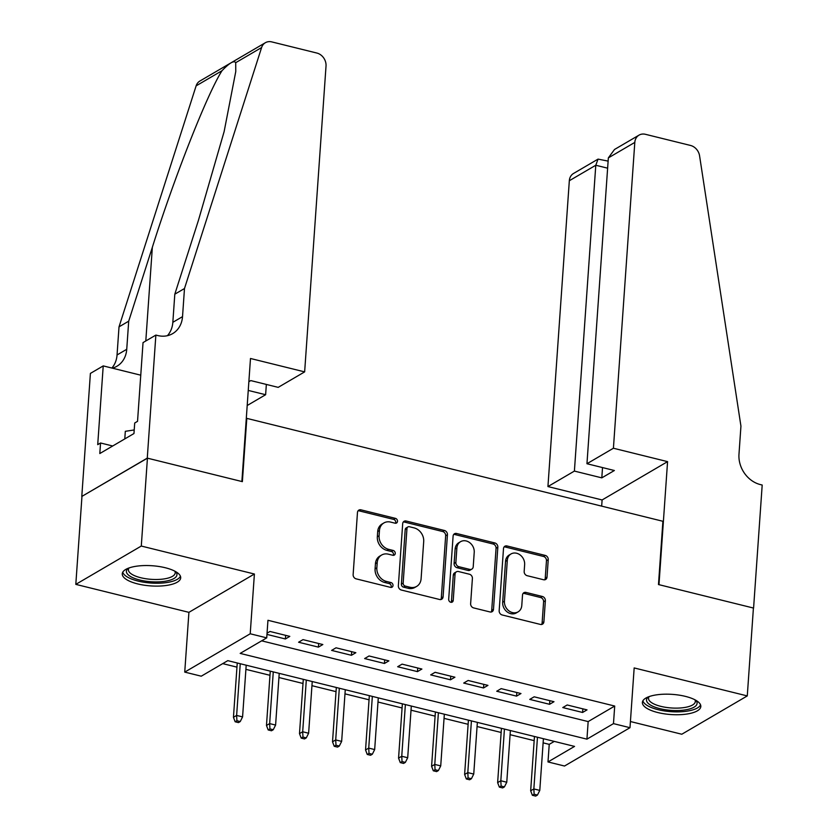 <?xml version="1.0" encoding="UTF-8"?>
<svg xmlns="http://www.w3.org/2000/svg" width="838" height="838" viewBox="0 0 838 838"><rect width="100%" height="100%" fill="white"/><g stroke="black" fill="none" stroke-linecap="round" stroke-linejoin="round"><path stroke-width="1.26" d="M397.495 521.341A2.577 2.158 59.7 0 0 395.4 518.355L360.958 509.839A3.687 3.09 59.7 0 0 358.853 510.112A3.687 3.09 59.7 0 0 357.47 512.489L353.133 574.606A3.687 3.09 59.7 0 0 356.129 578.849L390.571 587.375A2.577 2.158 59.7 0 0 390.906 582.536L386.454 581.436A11.795 9.878 59.7 0 1 376.849 567.829L377.215 562.654A11.795 9.878 59.7 0 1 381.625 555.039A11.795 9.878 59.7 0 1 388.361 554.18L392.813 555.28A2.577 2.158 59.7 0 0 393.158 550.451L388.696 549.351A11.795 9.878 59.7 0 1 379.101 535.744L379.457 530.569A11.795 9.878 59.7 0 1 383.877 522.954A11.795 9.878 59.7 0 1 390.602 522.084L395.065 523.195A2.577 2.158 59.7 0 0 397.495 521.341M395.494 523.258A2.577 2.158 59.7 0 0 393.63 519.392L359.188 510.876A3.687 3.09 59.7 0 0 358.077 510.813M391 587.438A2.577 2.158 59.7 0 0 389.136 583.573L384.684 582.473L386.454 581.436M393.242 555.343A2.577 2.158 59.7 0 0 391.388 551.488L386.926 550.388L388.696 549.351M685.411 696.378A29.288 10.108 -176 0 0 642.39 702.412A29.288 10.108 -176 0 0 657.799 712.541A29.288 10.108 -176 0 0 700.819 706.497A29.288 10.108 -176 0 0 685.411 696.378M165.285 567.745A29.288 10.108 -176 0 0 122.264 573.789A29.288 10.108 -176 0 0 137.673 583.908A29.288 10.108 -176 0 0 180.694 577.874A29.288 10.108 -176 0 0 165.285 567.745M543.537 579.739A3.687 3.09 59.7 0 0 545.643 579.477A3.687 3.09 59.7 0 0 547.015 577.089L548.241 559.669A3.687 3.09 59.7 0 0 545.234 555.416L506.99 545.957A3.687 3.09 59.7 0 0 504.885 546.229A3.687 3.09 59.7 0 0 503.502 548.607L499.165 610.713A3.687 3.09 59.7 0 0 502.161 614.966L540.405 624.425A3.687 3.09 59.7 0 0 542.511 624.153A3.687 3.09 59.7 0 0 543.893 621.775L545.36 600.731A3.687 3.09 59.7 0 0 542.364 596.478L525.992 592.424A3.687 3.09 59.7 0 0 523.897 592.696A3.687 3.09 59.7 0 0 522.514 595.074L521.781 605.518A9.857 8.254 59.7 0 1 518.094 611.876A9.857 8.254 59.7 0 1 508.813 610.787A9.857 8.254 59.7 0 1 504.445 601.223L507.304 560.339A9.857 8.254 59.7 0 1 510.991 553.97A9.857 8.254 59.7 0 1 520.272 555.06A9.857 8.254 59.7 0 1 524.64 564.623L524.169 571.443A3.687 3.09 59.7 0 0 527.165 575.696L543.537 579.739M613.479 723.623L629.987 727.698L564.519 766.026L548 761.941L574.543 746.407L227.8 660.648L201.256 676.193L184.737 672.107L250.216 633.779L266.725 637.865L240.181 653.399L586.935 739.158L613.479 723.623L614.704 706.046L267.951 620.288L266.725 637.865M155.868 335.085L147.268 458.124L241.878 481.525L250.489 358.486L304.644 371.883L326.024 66.045A11.261 9.438 59.7 0 0 316.858 53.045L271.784 41.9A11.261 9.438 59.7 0 0 265.353 42.728A11.261 9.438 59.7 0 0 261.603 47.546L184.486 288.523L182.527 316.649A26.282 22.018 -120.3 0 1 172.68 333.608A26.282 22.018 -120.3 0 1 157.691 335.535L155.868 335.085L143.036 342.595L137.537 421.336L134.709 423.001L133.965 433.539L99.816 453.536L100.55 442.988L97.721 444.643L103.221 365.902L90.399 373.413L81.789 496.452L147.436 458.166L242.371 481.641L246.801 418.372L662.9 521.278L658.479 584.547L753.414 608.032L747.276 695.917L634.167 667.938L629.987 727.698M147.436 458.166L141.287 546.051L75.808 584.369L188.917 612.348L184.737 672.107M188.917 612.348L254.396 574.02L141.287 546.051M254.396 574.02L250.216 633.779M447.429 534.738A3.687 3.09 59.7 0 0 444.423 530.485L406.179 521.027A3.687 3.09 59.7 0 0 404.073 521.299A3.687 3.09 59.7 0 0 402.69 523.677L398.354 585.783A3.687 3.09 59.7 0 0 401.35 590.036L439.604 599.495A3.687 3.09 59.7 0 0 441.699 599.222A3.687 3.09 59.7 0 0 443.082 596.845L447.429 534.738L445.659 535.775A3.687 3.09 59.7 0 0 442.653 531.522L404.408 522.064A3.687 3.09 59.7 0 0 403.298 521.99M456.584 533.492L494.829 542.951A3.687 3.09 59.7 0 1 497.835 547.204L493.488 609.31A3.687 3.09 59.7 0 1 492.105 611.688A3.687 3.09 59.7 0 1 490.01 611.96L473.638 607.917A3.687 3.09 59.7 0 1 470.631 603.664L472.402 578.471A3.687 3.09 59.7 0 0 469.395 574.219L458.533 571.537A3.687 3.09 59.7 0 0 456.438 571.799A3.687 3.09 59.7 0 0 455.055 574.187L453.222 600.406A2.577 2.158 59.7 0 1 448.686 599.285L453.096 536.142A3.687 3.09 59.7 0 1 454.479 533.764A3.687 3.09 59.7 0 1 456.584 533.492L454.814 534.529L493.058 543.988L494.829 542.951M630.417 721.528L681.797 734.235L747.276 695.917M81.956 496.494L75.808 584.369M266.966 634.408L285.381 638.965L289.801 636.377L269.983 631.475L267.05 633.193M322.829 644.537L303.01 639.635L298.59 642.233L318.398 647.125L322.829 644.537M355.846 652.708L336.038 647.805L331.607 650.393L351.426 655.295L355.846 652.708M388.874 660.878L369.055 655.976L364.635 658.563L384.453 663.466L388.874 660.878M421.891 669.038L402.083 664.136L397.662 666.734L417.471 671.626L421.891 669.038M454.919 677.209L435.111 672.306L430.68 674.894L450.498 679.796L454.919 677.209M487.946 685.379L468.128 680.477L463.707 683.064L483.516 687.967L487.946 685.379M520.964 693.539L501.155 688.637L496.725 691.235L516.543 696.127L520.964 693.539M553.991 701.71L534.173 696.807L529.752 699.395L549.571 704.297L553.991 701.71M261.655 640.829L588.161 721.581L614.704 706.046M562.78 707.565L582.588 712.468L587.019 709.88L567.2 704.978L562.78 707.565M222.73 663.623L236.955 667.142M245.901 669.353L269.983 675.302M278.928 677.523L303 683.473M311.946 685.683L336.028 691.643M344.973 693.854L369.055 699.803M378.001 702.024L402.072 707.974M411.018 710.184L435.1 716.144M444.046 718.355L468.117 724.304M477.073 726.525L501.145 732.475M510.091 734.685L534.173 740.645M543.118 742.856L549.236 744.364L554.295 741.4M246.801 418.372L246.278 418.675M549.236 744.364L548 761.941M588.161 721.581L586.935 739.158M285.381 638.965L285.632 635.34M318.398 647.125L318.65 643.511M351.426 655.295L351.677 651.671M384.453 663.466L384.705 659.841M417.471 671.626L417.722 668.012M450.498 679.796L450.75 676.172M483.516 687.967L483.777 684.342M516.543 696.127L516.795 692.513M549.571 704.297L549.822 700.673M582.588 712.468L582.839 708.843M383.877 522.954L382.107 523.991A11.795 9.878 59.7 0 0 377.687 531.596L379.457 530.569M386.926 550.388A11.795 9.878 59.7 0 1 377.33 536.781L377.687 531.596M381.625 555.039L379.855 556.076A11.795 9.878 59.7 0 0 375.445 563.691L377.215 562.654M384.684 582.473A11.795 9.878 59.7 0 1 375.078 568.866L375.445 563.691M440.715 599.568A3.687 3.09 59.7 0 0 441.312 597.882L445.659 535.775M409.405 526.735A2.577 2.158 59.7 0 0 406.964 528.589L403.151 583.112A2.577 2.158 59.7 0 0 405.257 586.087L409.95 587.249A11.795 9.878 59.7 0 0 416.685 586.39A11.795 9.878 59.7 0 0 421.095 578.775L423.703 541.505A11.795 9.878 59.7 0 0 414.108 527.898L409.405 526.735M407.928 526.924L406.158 527.961A2.577 2.158 59.7 0 0 405.194 529.626L406.964 528.589M416.685 586.39L414.915 587.417A11.795 9.878 59.7 0 1 408.179 588.286L403.487 587.124A2.577 2.158 59.7 0 1 401.381 584.149L405.194 529.626M491.12 612.033A3.687 3.09 59.7 0 0 491.717 610.347L496.065 548.241A3.687 3.09 59.7 0 0 493.058 543.988M456.438 571.799L454.667 572.836A3.687 3.09 59.7 0 0 453.285 575.214L451.452 601.443L453.222 600.406M451.211 602.323A2.577 2.158 59.7 0 0 451.452 601.443M474.224 552.336A9.857 8.254 59.7 0 0 469.856 542.773A9.857 8.254 59.7 0 0 460.575 541.683A9.857 8.254 59.7 0 0 456.878 548.042L455.872 562.455A3.687 3.09 59.7 0 0 458.878 566.708L469.73 569.39A3.687 3.09 59.7 0 0 471.836 569.117A3.687 3.09 59.7 0 0 473.219 566.739L474.224 552.336M460.575 541.683L458.805 542.72A9.857 8.254 59.7 0 0 455.118 549.079L456.878 548.042M471.836 569.117L470.066 570.154A3.687 3.09 59.7 0 1 467.96 570.427L457.108 567.735A3.687 3.09 59.7 0 1 454.102 563.482L455.118 549.079M454.814 534.529A3.687 3.09 59.7 0 0 453.704 534.455M510.991 553.97L509.221 555.007A9.857 8.254 59.7 0 0 505.534 561.376L507.304 560.339M518.094 611.876L516.323 612.913A9.857 8.254 59.7 0 1 507.042 611.824A9.857 8.254 59.7 0 1 502.674 602.26L505.534 561.376M541.526 624.499A3.687 3.09 59.7 0 0 542.123 622.812L543.6 601.768A3.687 3.09 59.7 0 0 540.594 597.515L524.221 593.461A3.687 3.09 59.7 0 0 523.111 593.398M544.648 579.812A3.687 3.09 59.7 0 0 545.245 578.126L546.47 560.706A3.687 3.09 59.7 0 0 543.464 556.453L505.22 546.994A3.687 3.09 59.7 0 0 504.109 546.921M235.153 721.78L238.463 722.597L240.234 721.56L236.924 720.743L235.153 721.78L233.446 717.297L236.63 715.432L242.58 716.899L246.194 665.204M236.924 720.743L236.63 715.432L240.244 663.727M233.446 717.297L237.248 662.994M242.58 716.899L240.234 721.56M175.488 571.537A25.339 8.747 4 0 1 152.474 581.823A25.339 8.747 4 0 1 128.298 568.237M129.031 567.965A23.464 8.097 -176 0 0 128.392 569.62A23.464 8.097 -176 0 0 152.537 579.414A23.464 8.097 -176 0 0 175.205 572.899A23.464 8.097 -176 0 0 174.807 571.16M122.767 572.176A29.1 10.046 -176 0 0 152.6 583.133A29.1 10.046 -176 0 0 180.421 576.209M134.216 429.957L125.312 431.319L124.789 438.923M695.613 700.159A25.339 8.747 4 0 1 672.6 710.456A25.339 8.747 4 0 1 648.423 696.86M649.157 696.588A23.464 8.097 -176 0 0 648.518 698.253A23.464 8.097 -176 0 0 672.663 708.047A23.464 8.097 -176 0 0 695.331 701.521A23.464 8.097 -176 0 0 694.932 699.793M642.893 700.809A29.1 10.046 -176 0 0 672.725 711.766A29.1 10.046 -176 0 0 700.547 704.842M248.247 390.424L265.625 394.719L266.348 384.433M265.625 394.719L247.2 405.508M184.486 288.523L174.807 294.19L198.449 220.3L224.134 131.566L235.771 71.523L235.708 62.693C234.074 60.21 229.507 62.881 222.018 70.706C207.374 93.552 174.482 176.933 152.348 247.283L128.706 321.174L126.737 349.299A26.282 22.018 -120.3 0 1 116.901 366.269A26.282 22.018 -120.3 0 1 112.365 368.165M128.706 321.174L119.017 326.851L117.048 354.966A26.282 22.018 -120.3 0 1 111.883 368.039M167.401 335.692A26.282 22.018 -120.3 0 0 172.838 322.316L174.807 294.19M222.018 70.706L196.123 85.864L119.017 326.851M147.268 458.124L81.789 496.452M304.644 371.883L278.185 387.366L250.782 380.588L248.865 381.709M140.763 375.183L103.221 365.902M196.123 85.864A11.261 9.438 -120.3 0 1 199.884 81.045L265.353 42.728M112.701 445.994L100.55 442.988M613.416 448.236L634.806 142.408L608.346 157.89L586.956 463.728L613.416 448.236L667.572 461.633L658.972 584.673L753.582 608.074L762.192 485.034L760.37 484.584A26.282 22.018 59.7 0 1 738.98 454.259L740.939 426.133L699.583 155.858A11.261 9.438 59.7 0 0 690.522 145.456L645.449 134.31A11.261 9.438 59.7 0 0 639.017 135.138A11.261 9.438 59.7 0 0 634.806 142.408M601.674 506.131L602.103 499.961L667.572 461.633M602.103 499.961L547.937 486.564L574.397 471.082L601.81 477.859L614.369 470.506L586.956 463.728M574.397 471.082L595.787 165.243L569.327 180.725A11.261 9.438 -120.3 0 1 573.548 173.456L598.049 159.115L595.787 165.243L607.623 168.176M547.937 486.564L569.327 180.725M601.81 477.859L602.522 467.573M608.126 161.116L598.049 159.115M639.017 135.138L614.516 149.478L608.346 157.89M268.181 729.95L271.481 730.767L273.251 729.73L269.951 728.913L268.181 729.95L266.474 725.467L269.658 723.603L275.597 725.069L279.222 673.364M269.951 728.913L269.658 723.603L273.272 671.898M266.474 725.467L270.265 671.154M275.597 725.069L273.251 729.73M301.209 738.11L304.508 738.927L306.279 737.89L302.979 737.073L301.209 738.11L299.491 733.627L302.686 731.763L308.625 733.24L312.239 681.535M302.979 737.073L302.686 731.763L306.299 680.068M299.491 733.627L303.293 679.325M308.625 733.24L306.279 737.89M334.226 746.281L337.536 747.098L339.296 746.061L335.996 745.244L334.226 746.281L332.518 741.798L335.703 739.933L341.653 741.4L345.266 689.705M335.996 745.244L335.703 739.933L339.317 688.228M332.518 741.798L336.321 687.495M341.653 741.4L339.296 746.061M367.254 754.451L370.553 755.268L372.323 754.231L369.024 753.414L367.254 754.451L365.546 749.968L368.73 748.104L374.67 749.57L378.284 697.865M369.024 753.414L368.73 748.104L372.344 696.399M365.546 749.968L369.338 695.655M374.67 749.57L372.323 754.231M400.281 762.611L403.581 763.428L405.351 762.391L402.041 761.574L400.281 762.611L398.563 758.128L401.748 756.264L407.697 757.741L411.311 706.036M402.041 761.574L401.748 756.264L405.372 704.569M398.563 758.128L402.366 703.826M407.697 757.741L405.351 762.391M433.298 770.782L436.598 771.599L438.368 770.562L435.069 769.745L433.298 770.782L431.591 766.299L434.775 764.434L440.725 765.901L444.339 714.206M435.069 769.745L434.775 764.434L438.389 712.729M431.591 766.299L435.393 711.996M440.725 765.901L438.368 770.562M466.326 778.952L469.626 779.769L471.396 778.732L468.096 777.915L466.326 778.952L464.619 774.469L467.803 772.605L473.742 774.071L477.356 722.366M468.096 777.915L467.803 772.605L471.417 720.9M464.619 774.469L468.411 720.156M473.742 774.071L471.396 778.732M499.343 787.112L502.653 787.93L504.424 786.892L501.114 786.075L499.343 787.112L497.636 782.629L500.82 780.765L506.77 782.242L510.384 730.537M501.114 786.075L500.82 780.765L504.434 729.07M497.636 782.629L501.438 728.327M506.77 782.242L504.424 786.892M532.371 795.283L535.671 796.1L537.441 795.063L534.141 794.246L532.371 795.283L530.664 790.8L533.848 788.935L539.787 790.402L543.412 738.707M534.141 794.246L533.848 788.935L537.462 737.231M530.664 790.8L534.455 736.497M539.787 790.402L537.441 795.063M393.63 519.392L395.4 518.355M389.136 583.573L390.906 582.536M391.388 551.488L393.158 550.451M377.33 536.781L379.101 535.744M375.078 568.866L376.849 567.829M359.188 510.876L360.958 509.839M441.312 597.882L443.082 596.845M404.408 522.064L406.179 521.027M442.653 531.522L444.423 530.485M401.381 584.149L403.151 583.112M403.487 587.124L405.257 586.087M408.179 588.286L409.95 587.249M496.065 548.241L497.835 547.204M491.717 610.347L493.488 609.31M453.285 575.214L455.055 574.187M454.102 563.482L455.872 562.455M457.108 567.735L458.878 566.708M467.96 570.427L469.73 569.39M502.674 602.26L504.445 601.223M524.221 593.461L525.992 592.424M540.594 597.515L542.364 596.478M543.6 601.768L545.36 600.731M542.123 622.812L543.893 621.775M505.22 546.994L506.99 545.957M543.464 556.453L545.234 555.416M546.47 560.706L548.241 559.669M545.245 578.126L547.015 577.089M126.737 349.299L117.048 354.966M172.838 322.316L182.527 316.649M261.603 47.546L235.708 62.693M152.348 247.283L145.802 340.982"/></g></svg>
